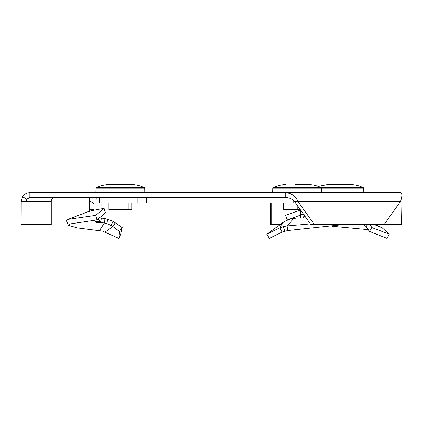 <?xml version="1.0" encoding="UTF-8"?>
<svg xmlns="http://www.w3.org/2000/svg" width="423" height="423" viewBox="0 0 423 423"><rect width="100%" height="100%" fill="white"/><g stroke="black" fill="none" stroke-linecap="round" stroke-linejoin="round"><path stroke-width="0.63" d="M54.868 197.573A3.675 3.611 -90 0 0 51.257 201.253L51.257 224.676L25.962 224.676L26.041 201.253L26.607 199.286L29.859 197.573L29.859 192.671L297.242 192.671M29.859 197.573L285.779 197.573L285.779 192.671L400.555 192.671C402.241 193.179 402.268 196.039 400.634 201.253L384.158 224.544L310.842 224.544L294.371 201.253L297.834 201.253L314.305 224.544M285.779 197.573C289.353 197.79 292.219 199.016 294.371 201.253M285.779 192.671C291.463 193.179 295.481 196.039 297.834 201.253L400.941 201.253L400.935 200.513M26.607 199.286L22.541 196.663C24.312 194.094 26.749 192.766 29.859 192.671M51.257 201.253L21.229 201.253L22.541 196.663M25.962 224.676L21.15 224.676L21.229 201.253M271.555 198.064A3.675 0.703 90 0 1 271.91 197.573M270.387 198.064A8.576 1.639 90 0 1 270.429 197.573M400.941 201.253L401.342 224.676L375.91 224.676M280.089 224.676L271.206 224.676L271.206 202.966M270.271 202.966L270.271 224.676L271.206 224.676M131.886 202.966L131.886 209.586L108.896 209.586L108.896 202.966M128.143 209.586L128.143 202.966M144.449 191.936L95.878 191.936L95.947 188.23L144.835 188.23L144.899 191.936L144.449 191.936M108.7 184.581L132.082 184.581L108.7 184.581C104.312 184.772 100.151 185.84 96.217 187.796L95.947 188.23M105.026 232.074L112.878 226.622L119.482 231.376L118.953 238.419L102.361 231.08L77.171 227.897L68.214 225.258L69.684 223.984L96.915 219.939L95.794 215.349L104.058 208.365L105.396 212.933L96.915 219.939M94.028 210.125L94.028 209.602L89.216 209.602L89.147 211.315L87.032 212.172L91.416 210.717L104.058 208.365M89.216 209.602L89.211 198.064L96.841 198.064L97.073 202.966L94.022 202.966L99.342 202.966L99.342 198.064L96.841 198.064M94.028 209.602L94.022 202.966M137.835 198.064L137.835 202.966L146.252 202.966L146.252 198.064L99.342 198.064M137.835 202.966L99.342 202.966M101.039 208.846L101.044 202.966M101.039 216.528L100.896 221.615L97.829 219.183M112.952 221.356L111.143 225.459L112.878 226.622L115.209 222.789L112.952 221.356L107.532 219.13L101.626 218.078L102.022 222.641L96.555 222.588L97.163 221.742L100.896 221.615M96.465 221.996L96.555 222.588L96.169 222.334M101.626 218.078L101.023 218.136M104.106 218.464L104.349 223.027L102.022 222.641M111.143 225.459L106.982 223.619L104.349 223.027L99.49 230.53M115.209 222.789L122.162 227.542L119.482 231.376M122.162 227.542L120.804 234.168L118.953 238.419M68.214 225.258L66.538 220.632L67.96 219.394L95.794 215.349M97.163 221.742L91.765 220.468M293.721 218.464L287.111 225.94L287.82 230.53L282.078 232.074L269.25 238.419L266.823 234.168L284.7 221.356L290.115 219.13L296.586 218.078L302.493 218.019L303.566 217.549M289.068 198.064L266.046 198.064L266.046 202.966L293.774 202.966L293.774 200.708M295.582 202.966L293.774 202.966M300.705 210.215L300.785 218.183M303.561 217.501L304.174 214.657L300.705 214.657M310.387 223.899L287.111 225.94L283.251 226.596L279.809 227.828L266.823 234.168M287.82 230.53L343.693 224.544M282.078 232.074L279.809 227.828L282.543 222.789M305.179 216.534L303.804 216.856L305.253 216.645M303.434 217.025L303.804 216.856M300.261 209.586L283.378 209.586L283.378 202.966M297.242 209.586L297.242 205.314M321.75 191.936L272.729 191.936L272.798 188.23L321.686 188.23L321.75 191.936L363.791 191.936L363.727 188.23L321.686 188.23L321.417 187.796L273.068 187.796L272.798 188.23M295.111 184.581L308.933 184.581L295.111 184.581M367.592 224.544L366.128 226.622L369.395 231.376L387.13 238.419L389.303 234.168L371.764 227.542L369.395 231.376M300.526 209.956L285.62 215.349L287.254 219.939L300.705 215.053M366.128 226.622L363.796 224.544M370.067 224.544L371.764 227.542M375.635 224.544L382.186 227.828L389.303 234.168M368.359 229.668L332.108 226.257M363.135 224.544L364.901 225.369M382.186 227.828L374.228 224.544M327.592 184.581L350.974 184.581L327.592 184.581L318.26 186.437M132.082 184.581C136.47 184.772 140.632 185.84 144.566 187.796L96.217 187.796M94.028 203.759L89.216 200.444M107.532 219.13L106.982 223.619M283.251 226.596L284.79 231.08M365.562 224.544L365.007 225.459M350.974 184.581C355.362 184.772 359.524 185.84 363.457 187.796L321.417 187.796C317.483 185.84 313.321 184.772 308.933 184.581M139.352 192.671L139.363 191.936M101.43 192.671L101.414 191.936M144.566 187.796L144.835 188.23M67.96 219.394L89.11 211.32M101.393 197.573L101.393 198.064M139.384 197.573L139.384 198.064M278.244 197.573L278.244 198.064M316.203 192.671L316.214 191.936M278.281 192.671L278.265 191.936M285.551 184.581C281.163 184.772 277.002 185.84 273.068 187.796M358.244 192.671L358.255 191.936M320.322 192.671L320.306 191.936M363.457 187.796L363.727 188.23"/></g></svg>
